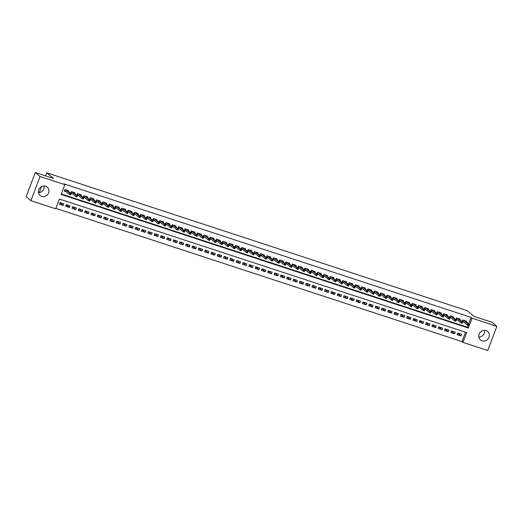 <?xml version="1.0" encoding="UTF-8"?>
<svg xmlns="http://www.w3.org/2000/svg" width="523" height="523" viewBox="0 0 523 523"><rect width="100%" height="100%" fill="white"/><g stroke="black" fill="none" stroke-linecap="round" stroke-linejoin="round"><path stroke-width="0.78" d="M44.128 185.946A5.492 5.138 -49.8 0 1 38.493 192.614M45.612 186.195A5.492 5.138 -49.8 0 1 47.233 187.097A5.492 5.138 -49.8 0 1 48.188 193.798A5.492 5.138 -49.8 0 1 41.762 196.387A5.492 5.138 -49.8 0 1 40.147 195.491A5.492 5.138 -49.8 0 1 39.192 188.783A5.492 5.138 -49.8 0 1 45.612 186.195M484.507 330.386A5.492 5.138 -49.8 0 1 478.872 337.054M485.998 330.634A5.492 5.138 -49.8 0 1 487.619 331.536A5.492 5.138 -49.8 0 1 488.574 338.237A5.492 5.138 -49.8 0 1 482.147 340.826A5.492 5.138 -49.8 0 1 480.526 339.93A5.492 5.138 -49.8 0 1 479.578 333.223A5.492 5.138 -49.8 0 1 485.998 330.634M487.711 350.515L462.933 342.388L466.634 332.582L59.4 199.015L55.693 208.821L30.909 200.688L40.049 176.506L64.832 184.639L61.126 194.438L468.366 328.006L472.066 318.206L496.85 326.332L487.711 350.515M55.856 208.383L461.979 341.584L462.933 342.388M40.049 176.506L35.289 172.485L26.15 196.668L30.909 200.688M68.435 191.49L68.716 190.745L64.93 189.503L64.309 191.137L66.225 191.764M74.75 193.562L75.031 192.817L71.246 191.575L70.625 193.209L72.534 193.83M81.065 195.635L81.346 194.889L77.554 193.647L76.94 195.275L78.849 195.903M87.374 197.707L87.661 196.955L83.87 195.713L83.255 197.348L85.164 197.975M93.689 199.779L93.97 199.028L90.185 197.786L89.564 199.42L91.479 200.048M100.004 201.845L100.285 201.1L96.5 199.858L95.879 201.492L97.788 202.12M106.319 203.918L106.6 203.172L102.809 201.93L102.194 203.558L104.103 204.186M112.628 205.99L112.916 205.238L109.124 203.996L108.509 205.631L110.418 206.258M118.943 208.062L119.231 207.311L115.439 206.069L114.825 207.703L116.734 208.331M125.259 210.128L125.54 209.383L121.754 208.141L121.133 209.775L123.049 210.403M131.574 212.201L131.855 211.455L128.07 210.213L127.449 211.848L129.358 212.469M137.889 214.273L138.17 213.521L134.378 212.279L133.764 213.914L135.673 214.541M144.198 216.345L144.485 215.594L140.694 214.352L140.079 215.986L141.988 216.614M150.513 218.411L150.794 217.666L147.009 216.424L146.388 218.058L148.303 218.686M156.828 220.484L157.109 219.738L153.324 218.496L152.703 220.131L154.612 220.752M163.143 222.556L163.424 221.804L159.633 220.562L159.018 222.197L160.927 222.824M169.452 224.629L169.74 223.877L165.948 222.635L165.333 224.269L167.242 224.897M175.767 226.694L176.048 225.949L172.263 224.707L171.649 226.341L173.558 226.969M182.082 228.767L182.364 228.021L178.578 226.779L177.957 228.414L179.866 229.035M188.398 230.839L188.679 230.087L184.894 228.845L184.273 230.48L186.181 231.107M194.713 232.912L194.994 232.16L191.202 230.918L190.588 232.552L192.497 233.18M201.022 234.977L201.309 234.232L197.517 232.99L196.903 234.624L198.812 235.252M207.337 237.05L207.618 236.304L203.833 235.062L203.212 236.697L205.127 237.318M213.652 239.122L213.933 238.377L210.148 237.128L209.527 238.763L211.436 239.39M219.967 241.195L220.248 240.443L216.457 239.201L215.842 240.835L217.751 241.463M226.276 243.26L226.564 242.515L222.772 241.273L222.157 242.907L224.066 243.535M232.591 245.333L232.872 244.587L229.087 243.345L228.473 244.98L230.382 245.601M238.906 247.405L239.188 246.66L235.402 245.418L234.781 247.046L236.69 247.673M245.222 249.478L245.503 248.726L241.718 247.484L241.096 249.118L243.005 249.746M251.537 251.55L251.818 250.798L248.026 249.556L247.412 251.19L249.321 251.818M257.846 253.616L258.133 252.871L254.341 251.628L253.727 253.263L255.636 253.89M264.161 255.688L264.442 254.943L260.657 253.701L260.036 255.329L261.951 255.956M270.476 257.761L270.757 257.009L266.972 255.767L266.351 257.401L268.26 258.029M276.791 259.833L277.072 259.081L273.281 257.839L272.666 259.473L274.575 260.101M283.1 261.899L283.388 261.154L279.596 259.911L278.981 261.546L280.89 262.173M289.415 263.971L289.696 263.226L285.911 261.984L285.296 263.618L287.205 264.239M295.73 266.044L296.011 265.292L292.226 264.05L291.605 265.684L293.514 266.312M302.046 268.116L302.327 267.364L298.541 266.122L297.92 267.756L299.829 268.384M308.361 270.182L308.642 269.437L304.85 268.194L304.236 269.829L306.145 270.456M314.669 272.254L314.957 271.509L311.165 270.267L310.551 271.901L312.46 272.522M320.985 274.327L321.266 273.575L317.481 272.333L316.86 273.967L318.775 274.595M327.3 276.399L327.581 275.647L323.796 274.405L323.175 276.039L325.084 276.667M333.615 278.465L333.896 277.72L330.105 276.477L329.49 278.112L331.399 278.739M339.924 280.537L340.212 279.792L336.42 278.55L335.805 280.184L337.714 280.805M346.239 282.61L346.52 281.858L342.735 280.616L342.12 282.25L344.029 282.878M352.554 284.682L352.835 283.93L349.05 282.688L348.429 284.322L350.338 284.95M358.87 286.748L359.151 286.003L355.365 284.76L354.744 286.395L356.653 287.022M365.185 288.82L365.466 288.075L361.674 286.833L361.06 288.467L362.969 289.088M371.493 290.893L371.781 290.147L367.989 288.899L367.375 290.533L369.284 291.161M377.809 292.965L378.09 292.213L374.305 290.971L373.684 292.605L375.599 293.233M384.124 295.031L384.405 294.286L380.62 293.043L379.999 294.678L381.908 295.305M390.439 297.103L390.72 296.358L386.928 295.116L386.314 296.75L388.223 297.371M396.748 299.176L397.035 298.43L393.244 297.188L392.629 298.816L394.538 299.444M403.063 301.248L403.344 300.496L399.559 299.254L398.944 300.888L400.853 301.516M409.378 303.32L409.659 302.569L405.874 301.326L405.253 302.961L407.162 303.588M415.693 305.386L415.975 304.641L412.189 303.399L411.568 305.033L413.477 305.661M422.002 307.459L422.29 306.713L418.498 305.471L417.884 307.099L419.792 307.727M428.317 309.531L428.605 308.779L424.813 307.537L424.199 309.171L426.108 309.799M434.633 311.603L434.914 310.852L431.129 309.609L430.507 311.244L432.423 311.871M440.948 313.669L441.229 312.924L437.444 311.682L436.823 313.316L438.732 313.944M447.263 315.742L447.544 314.996L443.752 313.754L443.138 315.389L445.047 316.01M453.572 317.814L453.859 317.062L450.068 315.82L449.453 317.454L451.362 318.082M459.887 319.886L460.168 319.135L456.383 317.892L455.762 319.527L457.677 320.154M457.703 333.184L460.926 335.91L457.141 334.668L457.756 333.033L461.548 334.275L460.926 335.91M451.388 331.111L454.611 333.837L450.826 332.595L451.441 330.961L455.232 332.21L454.611 333.837M445.073 329.045L448.303 331.772L444.511 330.529L445.132 328.895L448.917 330.137L448.303 331.772M438.758 326.973L441.987 329.699L438.196 328.457L438.817 326.823L442.602 328.065L441.987 329.699M432.443 324.901L435.672 327.627L431.887 326.385L432.501 324.75L436.293 325.992L435.672 327.627M426.134 322.828L429.357 325.554L425.572 324.312L426.186 322.678L429.978 323.927L429.357 325.554M419.819 320.762L423.048 323.489L419.256 322.246L419.877 320.612L423.663 321.854L423.048 323.489M413.503 318.69L416.733 321.416L412.941 320.174L413.562 318.54L417.347 319.782L416.733 321.416M407.188 316.618L410.418 319.344L406.633 318.102L407.247 316.467L411.032 317.709L410.418 319.344M400.88 314.545L404.102 317.271L400.317 316.029L400.932 314.395L404.724 315.637L404.102 317.271M394.564 312.479L397.787 315.206L394.002 313.963L394.617 312.329L398.408 313.571L397.787 315.206M388.249 310.407L391.479 313.133L387.687 311.891L388.308 310.257L392.093 311.499L391.479 313.133M381.934 308.335L385.163 311.061L381.372 309.819L381.993 308.184L385.778 309.426L385.163 311.061M375.619 306.262L378.848 308.988L375.063 307.746L375.677 306.112L379.469 307.354L378.848 308.988M369.31 304.196L372.533 306.923L368.748 305.68L369.362 304.046L373.154 305.288L372.533 306.923M362.995 302.124L366.224 304.85L362.432 303.608L363.054 301.974L366.839 303.216L366.224 304.85M356.679 300.052L359.909 302.778L356.117 301.536L356.738 299.901L360.524 301.143L359.909 302.778M350.364 297.979L353.594 300.705L349.809 299.463L350.423 297.829L354.208 299.071L353.594 300.705M344.056 295.913L347.279 298.64L343.493 297.397L344.108 295.763L347.9 297.005L347.279 298.64M337.74 293.841L340.963 296.567L337.178 295.325L337.793 293.691L341.584 294.933L340.963 296.567M331.425 291.769L334.655 294.495L330.863 293.253L331.484 291.618L335.269 292.86L334.655 294.495M325.11 289.696L328.339 292.422L324.548 291.18L325.169 289.546L328.954 290.788L328.339 292.422M318.795 287.624L322.024 290.357L318.239 289.108L318.853 287.48L322.645 288.722L322.024 290.357M312.486 285.558L315.709 288.284L311.924 287.042L312.538 285.408L316.33 286.65L315.709 288.284M306.171 283.486L309.4 286.212L305.609 284.97L306.23 283.335L310.015 284.577L309.4 286.212M299.856 281.413L303.085 284.139L299.293 282.897L299.914 281.263L303.7 282.505L303.085 284.139M293.54 279.341L296.77 282.067L292.985 280.825L293.599 279.19L297.384 280.439L296.77 282.067M287.232 277.275L290.455 280.001L286.669 278.759L287.284 277.125L291.076 278.367L290.455 280.001M280.916 275.203L284.146 277.929L280.354 276.687L280.969 275.052L284.76 276.294L284.146 277.929M274.601 273.13L277.831 275.856L274.039 274.614L274.66 272.98L278.445 274.222L277.831 275.856M268.286 271.058L271.515 273.784L267.724 272.542L268.345 270.907L272.13 272.156L271.515 273.784M261.971 268.992L265.2 271.718L261.415 270.476L262.03 268.842L265.821 270.084L265.2 271.718M255.662 266.92L258.885 269.646L255.1 268.404L255.714 266.769L259.506 268.011L258.885 269.646M249.347 264.847L252.576 267.573L248.785 266.331L249.406 264.697L253.191 265.939L252.576 267.573M243.032 262.775L246.261 265.501L242.469 264.259L243.09 262.624L246.876 263.867L246.261 265.501M236.716 260.709L239.946 263.435L236.161 262.193L236.775 260.559L240.567 261.801L239.946 263.435M230.408 258.637L233.631 261.363L229.845 260.121L230.46 258.486L234.252 259.728L233.631 261.363M224.092 256.564L227.322 259.29L223.53 258.048L224.145 256.414L227.936 257.656L227.322 259.29M217.777 254.492L221.007 257.218L217.215 255.976L217.836 254.341L221.621 255.584L221.007 257.218M211.462 252.426L214.691 255.152L210.906 253.91L211.521 252.276L215.306 253.518L214.691 255.152M205.153 250.354L208.376 253.08L204.591 251.838L205.206 250.203L208.997 251.445L208.376 253.08M198.838 248.281L202.061 251.007L198.276 249.765L198.89 248.131L202.682 249.373L202.061 251.007M192.523 246.209L195.752 248.935L191.961 247.693L192.582 246.058L196.367 247.301L195.752 248.935M186.208 244.136L189.437 246.869L185.645 245.627L186.266 243.993L190.052 245.235L189.437 246.869M179.892 242.071L183.122 244.797L179.337 243.555L179.951 241.92L183.743 243.162L183.122 244.797M173.584 239.998L176.807 242.724L173.021 241.482L173.636 239.848L177.428 241.09L176.807 242.724M167.268 237.926L170.498 240.652L166.706 239.41L167.327 237.775L171.113 239.018L170.498 240.652M160.953 235.853L164.183 238.586L160.391 237.337L161.012 235.71L164.797 236.952L164.183 238.586M154.638 233.788L157.868 236.514L154.082 235.272L154.697 233.637L158.482 234.879L157.868 236.514M148.329 231.715L151.552 234.441L147.767 233.199L148.382 231.565L152.173 232.807L151.552 234.441M142.014 229.643L145.237 232.369L141.452 231.127L142.066 229.492L145.858 230.735L145.237 232.369M135.699 227.57L138.928 230.297L135.137 229.054L135.758 227.42L139.543 228.669L138.928 230.297M129.384 225.505L132.613 228.231L128.821 226.989L129.443 225.354L133.228 226.596L132.613 228.231M123.068 223.432L126.298 226.158L122.513 224.916L123.127 223.282L126.919 224.524L126.298 226.158M116.76 221.36L119.983 224.086L116.198 222.844L116.812 221.209L120.604 222.452L119.983 224.086M110.445 219.287L113.674 222.014L109.882 220.771L110.503 219.137L114.289 220.386L113.674 222.014M104.129 217.222L107.359 219.948L103.567 218.706L104.188 217.071L107.973 218.313L107.359 219.948M97.814 215.149L101.044 217.875L97.258 216.633L97.873 214.999L101.658 216.241L101.044 217.875M91.505 213.077L94.728 215.803L90.943 214.561L91.558 212.926L95.349 214.169L94.728 215.803M85.19 211.004L88.413 213.73L84.628 212.488L85.242 210.854L89.034 212.096L88.413 213.73M78.875 208.939L82.104 211.665L78.313 210.423L78.934 208.788L82.719 210.03L82.104 211.665M72.56 206.866L75.789 209.592L71.997 208.35L72.619 206.716L76.404 207.958L75.789 209.592M66.244 204.794L69.474 207.52L65.689 206.278L66.303 204.643L70.095 205.885L69.474 207.52M461.979 341.584L465.516 332.216M63.78 203.813L59.988 202.571L59.374 204.205L63.159 205.447L63.78 203.813M468.621 323.999L471.118 317.402L63.878 183.835L64.832 184.639M61.289 194L467.412 327.202L468.137 325.286M466.202 321.952L466.483 321.207L462.698 319.965L462.077 321.599L463.986 322.227M35.289 172.485L53.438 178.441L46.769 172.806L45.612 175.872M41.585 186.534L39.303 192.569M46.769 172.806L467.268 310.721L473.936 316.356L492.091 322.312L496.85 326.332M471.118 317.402L472.066 318.206M467.412 327.202L468.366 328.006M59.936 202.721L63.159 205.447M462.214 321.24L462.881 320.024M463.182 320.122L462.404 321.299L463.208 321.567M468.51 325.247L468.758 324.593L468.131 324.384L467.882 325.038L468.418 325.378L467.281 325.005L467.725 323.829L463.437 320.207M467.882 325.038L467.281 325.005L462.777 321.2M468.131 324.384L467.725 323.829L468.863 324.201L464.574 320.579M468.758 324.593L468.863 324.201M455.899 319.167L456.572 317.958M456.867 318.056L456.089 319.233L456.893 319.494M462.201 323.175L462.443 322.521L461.816 322.312L461.567 322.966L462.103 323.306L460.966 322.933L461.41 321.756L457.122 318.134M461.567 322.966L460.966 322.933L456.461 319.128M461.816 322.312L461.41 321.756L462.548 322.129L458.259 318.507M462.443 322.521L462.548 322.129M449.584 317.095L450.257 315.885M450.558 315.984L449.773 317.16L450.578 317.422M455.886 321.102L456.134 320.449L455.5 320.239L455.252 320.893L455.788 321.24L454.657 320.867L455.102 319.69L450.813 316.069M455.252 320.893L454.657 320.867L450.146 317.056M455.5 320.239L455.102 319.69L456.233 320.063L451.944 316.441M456.134 320.449L456.233 320.063M443.275 315.029L443.942 313.813M444.243 313.911L443.458 315.088L444.269 315.349M449.571 319.03L449.819 318.376L449.185 318.174L448.937 318.827L449.479 319.167L448.342 318.795L448.786 317.618L444.498 313.996M448.937 318.827L448.342 318.795L443.837 314.99M449.185 318.174L448.786 317.618L449.924 317.991L445.635 314.369M449.819 318.376L449.924 317.991M436.96 312.957L437.627 311.741M437.928 311.839L437.15 313.016L437.954 313.284M443.256 316.958L443.504 316.304L442.87 316.101L442.628 316.755L443.164 317.095L442.027 316.722L442.471 315.546L438.182 311.924M442.628 316.755L442.027 316.722L437.522 312.917M442.87 316.101L442.471 315.546L443.609 315.918L439.32 312.296M443.504 316.304L443.609 315.918M430.645 310.884L431.318 309.675M431.612 309.773L430.834 310.95L431.638 311.211M436.94 314.892L437.189 314.238L436.561 314.029L436.313 314.683L436.849 315.023L435.711 314.65L436.156 313.473L431.867 309.851M436.313 314.683L435.711 314.65L431.207 310.845M436.561 314.029L436.156 313.473L437.293 313.846L433.005 310.224M437.189 314.238L437.293 313.846M424.33 308.812L425.003 307.602M425.304 307.701L424.519 308.877L425.323 309.139M430.632 312.819L430.874 312.166L430.246 311.956L429.998 312.61L430.534 312.957L429.396 312.584L429.841 311.407L425.559 307.786M429.998 312.61L429.396 312.584L424.892 308.773M430.246 311.956L429.841 311.407L430.978 311.78L426.69 308.158M430.874 312.166L430.978 311.78M418.021 306.746L418.688 305.53M418.988 305.628L418.204 306.805L419.015 307.066M424.316 310.747L424.565 310.093L423.931 309.891L423.682 310.544L424.225 310.884L423.087 310.512L423.532 309.335L419.243 305.713M423.682 310.544L423.087 310.512L418.583 306.707M423.931 309.891L423.532 309.335L424.669 309.708L420.381 306.086M424.565 310.093L424.669 309.708M411.706 304.674L412.372 303.458M412.673 303.556L411.895 304.732L412.699 305.001M418.001 308.675L418.25 308.021L417.615 307.818L417.374 308.472L417.91 308.812L416.772 308.439L417.217 307.263L412.928 303.641M417.374 308.472L416.772 308.439L412.268 304.634M417.615 307.818L417.217 307.263L418.354 307.635L414.066 304.013M418.25 308.021L418.354 307.635M405.39 302.601L406.064 301.385M406.358 301.483L405.58 302.66L406.384 302.928M411.686 306.609L411.934 305.955L411.307 305.746L411.058 306.4L411.594 306.74L410.457 306.367L410.901 305.19L406.613 301.568M411.058 306.4L410.457 306.367L405.953 302.562M411.307 305.746L410.901 305.19L412.039 305.563L407.75 301.941M411.934 305.955L412.039 305.563M399.075 300.529L399.749 299.319M400.049 299.418L399.265 300.594L400.069 300.856M405.377 304.536L405.619 303.883L404.992 303.673L404.743 304.327L405.279 304.674L404.142 304.301L404.586 303.124L400.298 299.496M404.743 304.327L404.142 304.301L399.637 300.49M404.992 303.673L404.586 303.124L405.724 303.497L401.435 299.875M405.619 303.883L405.724 303.497M392.76 298.456L393.433 297.247M393.734 297.345L392.95 298.522L393.754 298.783M399.062 302.464L399.31 301.81L398.676 301.608L398.428 302.255L398.964 302.601L397.833 302.229L398.278 301.052L393.989 297.43M398.428 302.255L397.833 302.229L393.329 298.424M398.676 301.608L398.278 301.052L399.409 301.425L395.127 297.803M399.31 301.81L399.409 301.425M386.451 296.391L387.118 295.175M387.419 295.273L386.641 296.449L387.445 296.718M392.747 300.392L392.995 299.738L392.361 299.535L392.113 300.189L392.655 300.529L391.518 300.156L391.962 298.979L387.674 295.358M392.113 300.189L391.518 300.156L387.013 296.351M392.361 299.535L391.962 298.979L393.1 299.352L388.811 295.73M392.995 299.738L393.1 299.352M380.136 294.318L380.803 293.102M381.104 293.2L380.326 294.377L381.13 294.645M386.432 298.326L386.68 297.672L386.046 297.463L385.804 298.117L386.34 298.456L385.203 298.084L385.647 296.907L381.359 293.285M385.804 298.117L385.203 298.084L380.698 294.279M386.046 297.463L385.647 296.907L386.785 297.28L382.496 293.658M386.68 297.672L386.785 297.28M373.821 292.246L374.494 291.036M374.788 291.134L374.01 292.311L374.814 292.573M380.116 296.253L380.365 295.6L379.737 295.39L379.489 296.044L380.025 296.391L378.887 296.018L379.332 294.841L375.043 291.213M379.489 296.044L378.887 296.018L374.383 292.207M379.737 295.39L379.332 294.841L380.469 295.214L376.181 291.586M380.365 295.6L380.469 295.214M367.506 290.173L368.179 288.964M368.48 289.062L367.695 290.239L368.499 290.5M373.808 294.181L374.05 293.527L373.422 293.318L373.174 293.972L373.71 294.318L372.579 293.946L373.017 292.769L368.735 289.147M373.174 293.972L372.579 293.946L368.068 290.141M373.422 293.318L373.017 292.769L374.154 293.142L369.866 289.52M374.05 293.527L374.154 293.142M361.197 288.108L361.864 286.892M362.164 286.99L361.38 288.166L362.191 288.435M367.492 292.109L367.741 291.455L367.107 291.252L366.858 291.906L367.401 292.246L366.263 291.873L366.708 290.696L362.419 287.075M366.858 291.906L366.263 291.873L361.759 288.068M367.107 291.252L366.708 290.696L367.846 291.069L363.557 287.447M367.741 291.455L367.846 291.069M354.882 286.035L355.548 284.819M355.849 284.917L355.071 286.094L355.875 286.362M361.177 290.043L361.426 289.389L360.792 289.18L360.55 289.834L361.086 290.173L359.948 289.801L360.393 288.624L356.104 285.002M360.55 289.834L359.948 289.801L355.444 285.996M360.792 289.18L360.393 288.624L361.53 288.997L357.242 285.375M361.426 289.389L361.53 288.997M348.566 283.963L349.24 282.753M349.534 282.851L348.756 284.028L349.56 284.29M354.862 287.97L355.11 287.317L354.483 287.107L354.234 287.761L354.771 288.101L353.633 287.728L354.078 286.558L349.789 282.93M354.234 287.761L353.633 287.728L349.129 283.924M354.483 287.107L354.078 286.558L355.215 286.931L350.926 283.303M355.11 287.317L355.215 286.931M342.251 281.89L342.925 280.681M343.225 280.779L342.441 281.956L343.245 282.217M348.553 285.898L348.795 285.244L348.168 285.035L347.919 285.689L348.455 286.035L347.318 285.663L347.762 284.486L343.474 280.864M347.919 285.689L347.318 285.663L342.813 281.858M348.168 285.035L347.762 284.486L348.9 284.858L344.611 281.237M348.795 285.244L348.9 284.858M335.943 279.825L336.609 278.609M336.91 278.707L336.126 279.883L336.93 280.145M342.238 283.826L342.487 283.172L341.852 282.969L341.604 283.623L342.14 283.963L341.009 283.59L341.454 282.413L337.165 278.792M341.604 283.623L341.009 283.59L336.505 279.785M341.852 282.969L341.454 282.413L342.585 282.786L338.303 279.164M342.487 283.172L342.585 282.786M329.627 277.752L330.294 276.536M330.595 276.634L329.817 277.811L330.621 278.079M335.923 281.76L336.171 281.106L335.537 280.897L335.289 281.551L335.831 281.89L334.694 281.518L335.138 280.341L330.85 276.719M335.289 281.551L334.694 281.518L330.19 277.713M335.537 280.897L335.138 280.341L336.276 280.714L331.987 277.092M336.171 281.106L336.276 280.714M323.312 275.68L323.979 274.47M324.28 274.568L323.502 275.745L324.306 276.007M329.608 279.687L329.856 279.034L329.222 278.824L328.98 279.478L329.516 279.818L328.379 279.445L328.823 278.269L324.535 274.647M328.98 279.478L328.379 279.445L323.874 275.641M329.222 278.824L328.823 278.269L329.961 278.641L325.672 275.02M329.856 279.034L329.961 278.641M316.997 273.607L317.67 272.398M317.964 272.496L317.186 273.673L317.991 273.934M323.292 277.615L323.541 276.961L322.913 276.752L322.665 277.406L323.201 277.752L322.063 277.38L322.508 276.203L318.219 272.581M322.665 277.406L322.063 277.38L317.559 273.575M322.913 276.752L322.508 276.203L323.645 276.575L319.357 272.954M323.541 276.961L323.645 276.575M310.682 271.542L311.355 270.326M311.656 270.424L310.871 271.6L311.675 271.862M316.984 275.543L317.226 274.889L316.598 274.686L316.35 275.34L316.886 275.68L315.755 275.307L316.199 274.13L311.911 270.509M316.35 275.34L315.755 275.307L311.244 271.502M316.598 274.686L316.199 274.13L317.33 274.503L313.042 270.881M317.226 274.889L317.33 274.503M304.373 269.469L305.04 268.253M305.34 268.351L304.556 269.528L305.367 269.796M310.669 273.477L310.917 272.823L310.283 272.614L310.034 273.268L310.577 273.607L309.439 273.235L309.884 272.058L305.595 268.436M310.034 273.268L309.439 273.235L304.935 269.43M310.283 272.614L309.884 272.058L311.022 272.431L306.733 268.809M310.917 272.823L311.022 272.431M298.058 267.397L298.725 266.187M299.025 266.285L298.247 267.462L299.051 267.724M304.353 271.404L304.602 270.751L303.968 270.541L303.726 271.195L304.262 271.535L303.124 271.162L303.569 269.986L299.28 266.364M303.726 271.195L303.124 271.162L298.62 267.358M303.968 270.541L303.569 269.986L304.706 270.358L300.418 266.737M304.602 270.751L304.706 270.358M291.742 265.324L292.416 264.115M292.71 264.213L291.932 265.39L292.736 265.651M298.038 269.332L298.287 268.678L297.659 268.469L297.41 269.123L297.947 269.469L296.809 269.097L297.254 267.92L292.965 264.298M297.41 269.123L296.809 269.097L292.305 265.285M297.659 268.469L297.254 267.92L298.391 268.292L294.103 264.671M298.287 268.678L298.391 268.292M285.427 263.259L286.101 262.043M286.401 262.141L285.617 263.317L286.421 263.579M291.729 267.26L291.971 266.606L291.344 266.403L291.095 267.057L291.631 267.397L290.494 267.024L290.938 265.847L286.65 262.226M291.095 267.057L290.494 267.024L285.989 263.219M291.344 266.403L290.938 265.847L292.076 266.22L287.787 262.598M291.971 266.606L292.076 266.22M279.119 261.186L279.785 259.97M280.086 260.068L279.302 261.245L280.106 261.513M285.414 265.187L285.663 264.533L285.028 264.331L284.78 264.984L285.316 265.324L284.185 264.952L284.63 263.775L280.341 260.153M284.78 264.984L284.185 264.952L279.681 261.147M285.028 264.331L284.63 263.775L285.761 264.148L281.479 260.526M285.663 264.533L285.761 264.148M272.803 259.114L273.47 257.904M273.771 258.002L272.993 259.173L273.797 259.441M279.099 263.121L279.347 262.468L278.713 262.258L278.465 262.912L279.007 263.252L277.87 262.879L278.314 261.703L274.026 258.081M278.465 262.912L277.87 262.879L273.366 259.075M278.713 262.258L278.314 261.703L279.452 262.075L275.163 258.454M279.347 262.468L279.452 262.075M266.488 257.041L267.155 255.832M267.456 255.93L266.678 257.107L267.482 257.368M272.784 261.049L273.032 260.395L272.398 260.186L272.156 260.84L272.692 261.186L271.555 260.814L271.999 259.637L267.711 256.015M272.156 260.84L271.555 260.814L267.05 257.002M272.398 260.186L271.999 259.637L273.137 260.009L268.848 256.388M273.032 260.395L273.137 260.009M260.173 254.976L260.846 253.76M261.14 253.858L260.362 255.034L261.167 255.296M266.475 258.977L266.717 258.323L266.089 258.12L265.841 258.774L266.377 259.114L265.239 258.741L265.684 257.564L261.395 253.943M265.841 258.774L265.239 258.741L260.735 254.936M266.089 258.12L265.684 257.564L266.822 257.937L262.533 254.315M266.717 258.323L266.822 257.937M253.858 252.903L254.531 251.687M254.832 251.785L254.047 252.962L254.851 253.23M260.16 256.904L260.408 256.25L259.774 256.048L259.526 256.701L260.062 257.041L258.931 256.669L259.375 255.492L255.087 251.87M259.526 256.701L258.931 256.669L254.42 252.864M259.774 256.048L259.375 255.492L260.506 255.865L256.218 252.243M260.408 256.25L260.506 255.865M247.549 250.831L248.216 249.615M248.517 249.713L247.732 250.89L248.543 251.158M253.845 254.838L254.093 254.185L253.459 253.975L253.21 254.629L253.753 254.969L252.616 254.596L253.06 253.42L248.771 249.798M253.21 254.629L252.616 254.596L248.111 250.792M253.459 253.975L253.06 253.42L254.198 253.792L249.909 250.171M254.093 254.185L254.198 253.792M241.234 248.758L241.901 247.549M242.201 247.647L241.423 248.824L242.227 249.085M247.529 252.766L247.778 252.112L247.144 251.903L246.902 252.557L247.438 252.903L246.3 252.531L246.745 251.354L242.456 247.725M246.902 252.557L246.3 252.531L241.796 248.719M247.144 251.903L246.745 251.354L247.882 251.726L243.594 248.105M247.778 252.112L247.882 251.726M234.919 246.686L235.592 245.477M235.886 245.575L235.108 246.751L235.912 247.013M241.214 250.694L241.463 250.04L240.835 249.831L240.587 250.484L241.123 250.831L239.985 250.458L240.43 249.281L236.141 245.66M240.587 250.484L239.985 250.458L235.481 246.653M240.835 249.831L240.43 249.281L241.567 249.654L237.279 246.032M241.463 250.04L241.567 249.654M228.603 244.62L229.277 243.404M229.577 243.502L228.793 244.679L229.597 244.947M234.905 248.621L235.147 247.967L234.52 247.765L234.271 248.418L234.807 248.758L233.67 248.386L234.114 247.209L229.832 243.587M234.271 248.418L233.67 248.386L229.166 244.581M234.52 247.765L234.114 247.209L235.252 247.582L230.963 243.96M235.147 247.967L235.252 247.582M222.295 242.548L222.961 241.332M223.262 241.43L222.478 242.607L223.282 242.875M228.59 246.555L228.839 245.902L228.205 245.692L227.956 246.346L228.492 246.686L227.361 246.313L227.806 245.137L223.517 241.515M227.956 246.346L227.361 246.313L222.857 242.509M228.205 245.692L227.806 245.137L228.937 245.509L224.655 241.888M228.839 245.902L228.937 245.509M215.979 240.475L216.646 239.266M216.947 239.364L216.169 240.541L216.973 240.802M222.275 244.483L222.523 243.829L221.889 243.62L221.647 244.274L222.183 244.62L221.046 244.248L221.491 243.071L217.202 239.442M221.647 244.274L221.046 244.248L216.542 240.436M221.889 243.62L221.491 243.071L222.628 243.443L218.339 239.815M222.523 243.829L222.628 243.443M209.664 238.403L210.331 237.194M210.632 237.292L209.854 238.468L210.658 238.73M215.96 242.411L216.208 241.757L215.581 241.548L215.332 242.201L215.868 242.548L214.731 242.175L215.175 240.998L210.887 237.377M215.332 242.201L214.731 242.175L210.226 238.37M215.581 241.548L215.175 240.998L216.313 241.371L212.024 237.749M216.208 241.757L216.313 241.371M203.349 236.337L204.022 235.121M204.316 235.219L203.539 236.396L204.343 236.664M209.651 240.338L209.893 239.684L209.265 239.482L209.017 240.135L209.553 240.475L208.416 240.103L208.86 238.926L204.571 235.304M209.017 240.135L208.416 240.103L203.911 236.298M209.265 239.482L208.86 238.926L209.998 239.299L205.709 235.677M209.893 239.684L209.998 239.299M197.034 234.265L197.707 233.049M198.008 233.147L197.223 234.324L198.027 234.592M203.336 238.272L203.584 237.619L202.95 237.409L202.702 238.063L203.238 238.403L202.107 238.03L202.551 236.854L198.263 233.232M202.702 238.063L202.107 238.03L197.596 234.226M202.95 237.409L202.551 236.854L203.682 237.226L199.394 233.604M203.584 237.619L203.682 237.226M190.725 232.192L191.392 230.983M191.693 231.081L190.908 232.258L191.719 232.519M197.021 236.2L197.269 235.546L196.635 235.337L196.387 235.991L196.929 236.331L195.792 235.958L196.236 234.788L191.948 231.159M196.387 235.991L195.792 235.958L191.287 232.153M196.635 235.337L196.236 234.788L197.374 235.16L193.085 231.532M197.269 235.546L197.374 235.16M184.41 230.12L185.077 228.911M185.377 229.009L184.599 230.185L185.404 230.447M190.705 234.127L190.954 233.474L190.32 233.265L190.078 233.918L190.614 234.265L189.476 233.892L189.921 232.715L185.632 229.094M190.078 233.918L189.476 233.892L184.972 230.087M190.32 233.265L189.921 232.715L191.058 233.088L186.77 229.466M190.954 233.474L191.058 233.088M178.095 228.054L178.768 226.838M179.062 226.936L178.284 228.113L179.088 228.374M184.39 232.055L184.639 231.401L184.011 231.199L183.763 231.852L184.299 232.192L183.161 231.82L183.606 230.643L179.317 227.021M183.763 231.852L183.161 231.82L178.657 228.015M184.011 231.199L183.606 230.643L184.743 231.016L180.455 227.394M184.639 231.401L184.743 231.016M171.779 225.982L172.453 224.766M172.753 224.864L171.969 226.041L172.773 226.309M178.082 229.989L178.323 229.336L177.696 229.126L177.447 229.78L177.983 230.12L176.846 229.747L177.29 228.571L173.008 224.949M177.447 229.78L176.846 229.747L172.342 225.943M177.696 229.126L177.29 228.571L178.428 228.943L174.139 225.321M178.323 229.336L178.428 228.943M165.471 223.909L166.137 222.7M166.438 222.798L165.654 223.975L166.458 224.236M171.766 227.917L172.015 227.263L171.381 227.054L171.132 227.708L171.675 228.048L170.537 227.675L170.982 226.498L166.693 222.876M171.132 227.708L170.537 227.675L166.033 223.87M171.381 227.054L170.982 226.498L172.119 226.871L167.831 223.249M172.015 227.263L172.119 226.871M159.155 221.837L159.822 220.628M160.123 220.726L159.345 221.902L160.149 222.164M165.451 225.844L165.699 225.191L165.065 224.982L164.823 225.635L165.36 225.982L164.222 225.609L164.667 224.432L160.378 220.811M164.823 225.635L164.222 225.609L159.718 221.804M165.065 224.982L164.667 224.432L165.804 224.805L161.515 221.183M165.699 225.191L165.804 224.805M152.84 219.771L153.507 218.555M153.808 218.653L153.03 219.83L153.834 220.091M159.136 223.772L159.384 223.118L158.757 222.916L158.508 223.569L159.044 223.909L157.907 223.537L158.351 222.36L154.063 218.738M158.508 223.569L157.907 223.537L153.402 219.732M158.757 222.916L158.351 222.36L159.489 222.733L155.2 219.111M159.384 223.118L159.489 222.733M146.525 217.699L147.198 216.483M147.493 216.581L146.715 217.758L147.519 218.026M152.827 221.706L153.069 221.052L152.441 220.843L152.193 221.497L152.729 221.837L151.592 221.464L152.036 220.288L147.748 216.666M152.193 221.497L151.592 221.464L147.087 217.66M152.441 220.843L152.036 220.288L153.174 220.66L148.885 217.038M153.069 221.052L153.174 220.66M140.21 215.626L140.883 214.417M141.184 214.515L140.399 215.692L141.203 215.953M146.512 219.634L146.76 218.98L146.126 218.771L145.878 219.425L146.414 219.765L145.283 219.392L145.727 218.215L141.439 214.593M145.878 219.425L145.283 219.392L140.772 215.587M146.126 218.771L145.727 218.215L146.858 218.588L142.57 214.966M146.76 218.98L146.858 218.588M133.901 213.554L134.568 212.345M134.869 212.443L134.084 213.619L134.895 213.881M140.197 217.561L140.445 216.908L139.811 216.699L139.563 217.352L140.105 217.699L138.968 217.326L139.412 216.149L135.124 212.528M139.563 217.352L138.968 217.326L134.463 213.515M139.811 216.699L139.412 216.149L140.55 216.522L136.261 212.9M140.445 216.908L140.55 216.522M127.586 211.488L128.253 210.272M128.553 210.37L127.775 211.547L128.58 211.808M133.881 215.489L134.13 214.835L133.496 214.633L133.254 215.286L133.79 215.626L132.652 215.254L133.097 214.077L128.808 210.455M133.254 215.286L132.652 215.254L128.148 211.449M133.496 214.633L133.097 214.077L134.234 214.45L129.946 210.828M134.13 214.835L134.234 214.45M121.271 209.416L121.944 208.2M122.238 208.298L121.46 209.475L122.264 209.743M127.566 213.417L127.815 212.763L127.187 212.56L126.939 213.214L127.475 213.554L126.337 213.181L126.782 212.005L122.493 208.383M126.939 213.214L126.337 213.181L121.833 209.377M127.187 212.56L126.782 212.005L127.919 212.377L123.631 208.755M127.815 212.763L127.919 212.377M114.955 207.343L115.629 206.134M115.929 206.232L115.145 207.402L115.949 207.67M121.258 211.351L121.499 210.697L120.872 210.488L120.623 211.142L121.159 211.482L120.022 211.109L120.467 209.932L116.184 206.31M120.623 211.142L120.022 211.109L115.518 207.304M120.872 210.488L120.467 209.932L121.604 210.305L117.315 206.683M121.499 210.697L121.604 210.305M108.647 205.271L109.314 204.062M109.614 204.16L108.83 205.336L109.634 205.598M114.942 209.278L115.191 208.625L114.557 208.416L114.308 209.069L114.851 209.416L113.713 209.043L114.158 207.866L109.869 204.245M114.308 209.069L113.713 209.043L109.209 205.232M114.557 208.416L114.158 207.866L115.295 208.239L111.007 204.617M115.191 208.625L115.295 208.239M102.331 203.205L102.998 201.989M103.299 202.087L102.521 203.264L103.325 203.525M108.627 207.206L108.876 206.552L108.241 206.35L107.999 207.003L108.536 207.343L107.398 206.971L107.843 205.794L103.554 202.172M107.999 207.003L107.398 206.971L102.894 203.166M108.241 206.35L107.843 205.794L108.98 206.167L104.692 202.545M108.876 206.552L108.98 206.167M96.016 201.133L96.69 199.917M96.984 200.015L96.206 201.192L97.01 201.46M102.312 205.134L102.56 204.48L101.933 204.277L101.684 204.931L102.22 205.271L101.083 204.898L101.527 203.722L97.239 200.1M101.684 204.931L101.083 204.898L96.578 201.094M101.933 204.277L101.527 203.722L102.665 204.094L98.376 200.472M102.56 204.48L102.665 204.094M89.701 199.06L90.374 197.844M90.675 197.942L89.891 199.119L90.695 199.387M96.003 203.068L96.245 202.414L95.617 202.205L95.369 202.859L95.905 203.199L94.768 202.826L95.212 201.649L90.924 198.027M95.369 202.859L94.768 202.826L90.263 199.021M95.617 202.205L95.212 201.649L96.35 202.022L92.061 198.4M96.245 202.414L96.35 202.022M83.386 196.988L84.059 195.779M84.36 195.877L83.575 197.053L84.38 197.315M89.688 200.995L89.936 200.342L89.302 200.132L89.054 200.786L89.59 201.133L88.459 200.76L88.903 199.583L84.615 195.955M89.054 200.786L88.459 200.76L83.948 196.949M89.302 200.132L88.903 199.583L90.034 199.956L85.746 196.334M89.936 200.342L90.034 199.956M77.077 194.916L77.744 193.706M78.045 193.804L77.26 194.981L78.071 195.242M83.373 198.923L83.621 198.269L82.987 198.06L82.739 198.714L83.281 199.06L82.144 198.688L82.588 197.511L78.3 193.889M82.739 198.714L82.144 198.688L77.639 194.883M82.987 198.06L82.588 197.511L83.726 197.884L79.437 194.262M83.621 198.269L83.726 197.884M70.762 192.85L71.429 191.634M71.729 191.732L70.951 192.909L71.756 193.177M77.058 196.851L77.306 196.197L76.672 195.994L76.43 196.648L76.966 196.988L75.828 196.615L76.273 195.439L71.984 191.817M76.43 196.648L75.828 196.615L71.324 192.81M76.672 195.994L76.273 195.439L77.411 195.811L73.122 192.189M77.306 196.197L77.411 195.811M64.447 190.777L65.12 189.561M65.414 189.659L64.636 190.836L65.44 191.104M70.742 194.785L70.991 194.131L70.363 193.922L70.115 194.576L70.651 194.916L69.513 194.543L69.958 193.366L65.669 189.744M70.115 194.576L69.513 194.543L65.009 190.738M70.363 193.922L69.958 193.366L71.095 193.739L66.807 190.117M70.991 194.131L71.095 193.739"/></g></svg>
